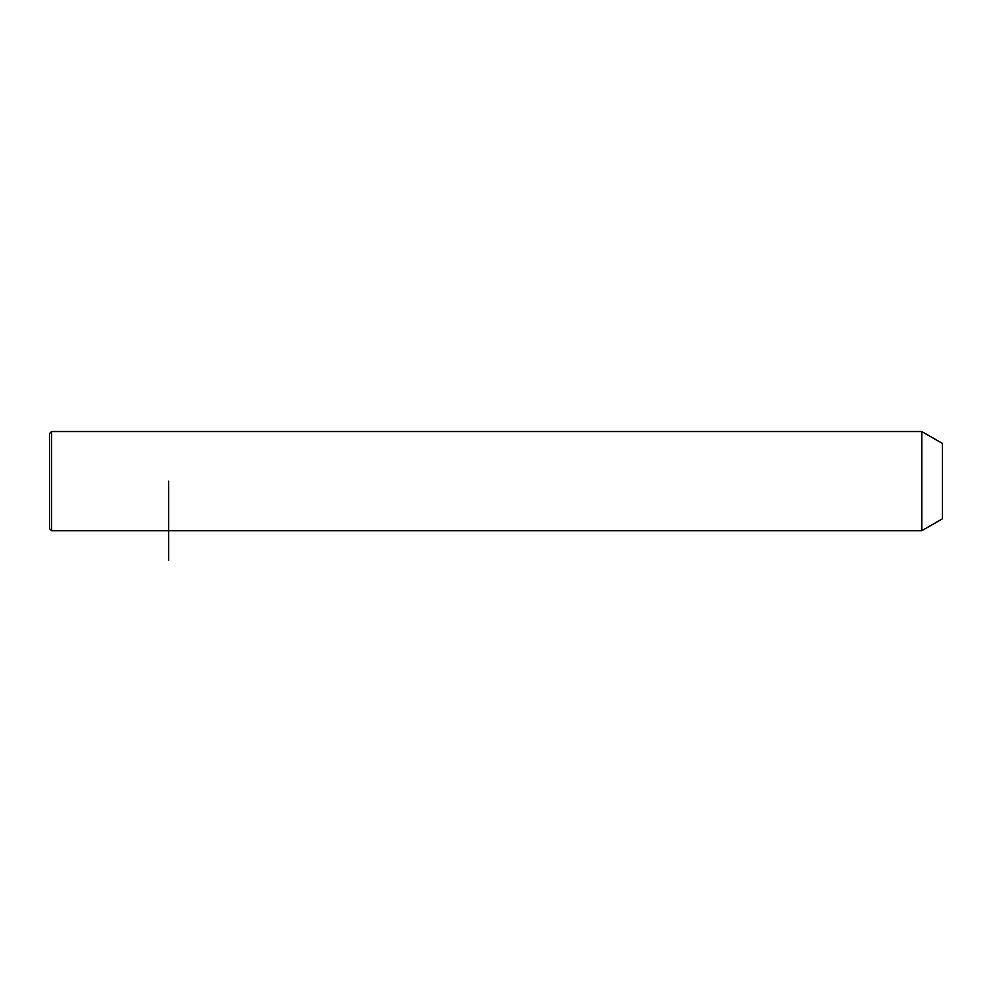 <?xml version="1.0" encoding="UTF-8"?>
<svg xmlns="http://www.w3.org/2000/svg" width="992" height="992" viewBox="0 0 992 992"><rect width="100%" height="100%" fill="white"/><g stroke="black" fill="none" stroke-linecap="round" stroke-linejoin="round"><path stroke-width="1.49" d="M921.779 530.72L921.779 431.52L51.584 431.52L51.584 530.72L921.779 530.72L942.4 518.816L942.4 443.424L921.779 431.52M51.584 530.72L49.6 528.736L49.6 433.504L51.584 431.52M168.64 481.12L168.64 560.48"/></g></svg>
